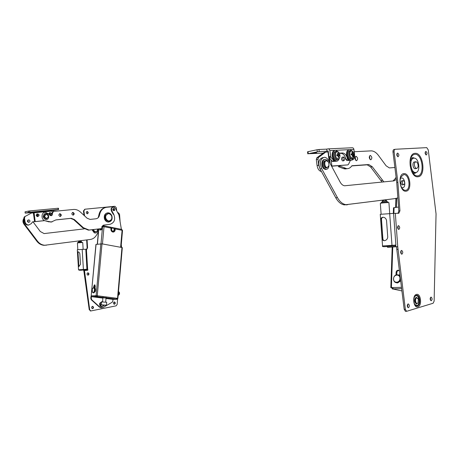 <?xml version="1.0" encoding="UTF-8"?>
<svg xmlns="http://www.w3.org/2000/svg" width="459" height="459" viewBox="0 0 459 459"><rect width="100%" height="100%" fill="white"/><g stroke="black" fill="none" stroke-linecap="round" stroke-linejoin="round"><path stroke-width="0.69" d="M414.437 303.726C413.513 300.949 413.651 298.505 414.844 296.394C413.605 298.539 413.467 300.984 414.437 303.726C415.246 305.47 416.256 306.199 417.472 305.918C421.27 305.011 419.916 294.012 416.17 295.349L414.844 296.394L415.843 295.785C419.285 294.552 420.53 304.661 417.036 305.493L414.873 304.564M412.721 172.888L414.706 173.473L416.904 172.045M414.833 158.263L412.761 157.563L410.616 158.837M402.061 180.806L401.809 180.789C400.489 182.177 400.615 183.554 402.187 184.925L402.618 184.822M401.602 187.496L402.663 187.725C406.232 187.553 404.987 177.415 401.464 177.983L400.374 178.534M407.678 304.248L407.764 307.404M408.074 303.973L408.418 303.967C409.612 305.189 409.652 306.423 408.527 307.668L408.177 307.673C406.984 306.446 406.949 305.212 408.074 303.973L408.418 303.967M430.508 297.466L430.617 300.421M430.915 297.151L431.213 297.145C432.349 298.31 432.395 299.503 431.351 300.714L431.047 300.72C429.917 299.549 429.871 298.361 430.915 297.151L431.213 297.145M397.006 153.484L397.511 156.565M397.597 153.071L397.66 153.071C399.118 154.287 399.244 155.521 398.051 156.766L397.987 156.766C396.53 155.544 396.404 154.31 397.597 153.071M425.298 151.883L425.745 154.723M425.866 151.436L425.918 151.436C427.26 152.595 427.386 153.771 426.296 154.964L426.239 154.964C424.902 153.799 424.776 152.623 425.866 151.436M401.005 250.775L401.246 253.93M401.47 250.459L401.723 250.453C403.019 251.681 403.088 252.92 401.929 254.171L401.671 254.171C400.38 252.938 400.311 251.698 401.47 250.459M397.913 226.017L398.228 229.173M398.418 225.679L398.619 225.679C399.967 226.907 400.053 228.146 398.877 229.397L398.664 229.402C397.316 228.163 397.236 226.924 398.418 225.679M382.542 245.961L395.876 245.077L393.581 213.395L398.819 213.28L399.944 210.807L397.873 182.326L394.115 151.814C394.017 150.311 394.39 149.462 395.233 149.267L426.755 147.637L428.264 149.915L436.05 213.865L434.128 301.115L433.101 303.256L406.565 311.328L405.337 309.286L397.741 246.638L395.819 246.764L395.738 245.645M405.876 311.328L405.412 311.328L404.184 309.286L396.788 249.438L396.593 246.724L397.741 246.638L395.319 213.286M398.005 213.286L398.808 210.945L396.737 182.498L392.984 152.032C392.887 150.529 393.26 149.68 394.103 149.485L395.015 149.307M397.873 182.326L396.737 182.498M397.936 249.352L396.788 249.438M386.971 246.575L387.735 247.378L396.593 246.724M387.735 247.378L395.819 246.764M397.861 197.927L394.47 198.684L344.359 204.892C341.031 204.37 338.168 202 335.776 197.783L320.021 168.941C317.789 162.664 318.735 158.883 322.866 157.592L323.079 157.552M396.083 198.466L345.994 204.674C342.666 204.146 339.809 201.771 337.411 197.548L321.656 168.637C319.424 162.343 320.371 158.556 324.496 157.265C326.056 157.408 327.387 158.458 328.478 160.403L340.153 182.103C341.398 184.323 342.89 185.551 344.634 185.78L394.006 180.875L396.352 179.366M396.226 178.333L395.388 178.465L396.088 177.249M396.22 178.281L395.411 178.408L393.065 180.966M399.462 271.051L397.993 270.225C396.874 270.403 396.243 271.137 396.094 272.422L396.014 274.884M396.788 274.66L396.857 272.589C397.006 271.303 397.637 270.575 398.751 270.391L398.773 270.391M397.993 270.225L398.756 270.391M399.657 275.302L399.726 273.208M392.761 247.017L391.401 287.609L401.47 287.334L393.076 287.563L393.036 288.872L392.669 288.918L401.918 290.949M393.506 207.807L398.521 207.032M392.703 287.896L390.821 287.695L392.187 247.057M392.703 287.747L392.17 287.759L392.703 287.862M391.401 287.609L390.821 287.695M401.636 288.648L393.036 288.872M391.728 287.919L392.795 289.187M343.246 160.811L342.787 160.948C341.192 159.692 341.066 158.435 342.397 157.173L342.609 157.19M321.443 171.54C319.16 171.023 317.703 169.021 317.071 165.533L316.308 159.525L316.83 157.804L324.123 152.428L325.741 152.095L318.454 157.477L317.932 159.198L318.695 165.223L320.25 169.354M328.305 151.94L328.013 151.981L329.252 161.843M328.013 151.981L325.741 152.095M331.105 159.91L331.874 166.02L347.824 164.89L331.61 166.227M347.824 164.89L348.519 164.322L350.401 160.329L346.832 160.552L345.943 159.422L347.566 159.107L348.524 160.243L346.895 160.552M331.874 166.02L331.518 166.049M417.237 162.509C418.648 165.573 418.407 167.564 416.52 168.482L415.28 167.684C413.863 164.626 414.093 162.629 415.98 161.7L417.237 162.509M411.717 171.087L414.253 172.682L415.257 172.521M412.664 158.378L410.191 160.868M416.02 172.452C420.737 171.752 419.027 158.028 414.236 158.154L413.691 158.194C408.952 158.751 410.581 172.561 415.372 172.504L416.02 172.452M414.305 161.964C412.067 162.245 412.848 168.751 415.114 168.717L415.584 168.637M326.383 160.811C323.635 160.948 324.662 168 327.359 167.506L328.965 165.469L328.799 163.106C328.248 161.568 327.445 160.805 326.383 160.811M328.839 165.997L326.9 167.822C324.088 167.816 323.331 160.702 326.131 160.581L328.093 161.711M325.276 160.748C322.47 160.868 323.228 167.977 326.045 167.983L326.774 167.845M342.695 158.894L343.688 156.978L344.979 158.757L343.986 160.673L342.695 158.894M393.587 278.917C393.42 283.628 400.087 283.128 399.944 278.401C400.076 273.656 393.426 274.241 393.587 278.917M400.145 276.588L397.098 274.631C394.912 275.004 393.702 276.461 393.478 278.997C393.679 281.424 394.838 282.687 396.955 282.796C398.802 282.52 399.973 281.333 400.472 279.227M396.524 282.79L397.672 282.939L400.673 280.862M400.019 275.584L398.24 274.792M404.345 181.517L403.352 180.611C402.308 180.938 402.061 181.993 402.606 183.772L403.599 184.679C404.637 184.346 404.89 183.296 404.345 181.517M386.874 201.862L386.805 200.899L382.169 201.289M388.004 201.966C388.498 201.616 381.245 202.178 381.136 202.499M389.702 213.395L388.928 202.723C389.479 202.304 380.465 203.01 380.339 203.394L381.108 214.078M386.34 246.546L389.479 246.322L386.34 246.546M395.876 245.077L395.222 245.972L384.189 246.713M380.259 214.319L393.581 213.395M386.524 220.274C385.83 218.1 384.447 217.107 382.387 217.296C381.125 217.824 380.62 219.018 380.861 220.894L382.06 237.578C382.089 239.85 383.018 240.866 384.854 240.625C386.581 240.08 387.539 238.898 387.74 237.079L386.524 220.274M383.202 217.239L382.881 217.296C381.796 217.727 381.349 218.673 381.544 220.148L382.846 238.284C382.863 239.696 383.426 240.499 384.527 240.694M312.349 153.381L316.641 152.652L312.349 153.381M328.902 156.645L328.179 150.936L326.98 151.189L326.722 149.129L327.921 148.877C328.925 148.796 329.556 149.37 329.814 150.598L330.899 157.253L334.33 161.155L332.632 161.47L332.052 161.115L329.269 157.58L328.902 156.645L330.532 156.318M339.31 153.163L342.707 152.996C345.093 153.386 346.711 155.423 347.566 159.107M339.43 153.398L341.077 153.323C343.464 153.713 345.088 155.744 345.943 159.422M332.7 161.47L335.982 161.258L337.612 160.943L334.33 161.155M328.346 148.859L352.036 147.764C353.034 147.678 353.659 148.234 353.912 149.422L354.56 154.62C354.761 157.776 353.918 159.577 352.024 160.019L348.524 160.243M337.612 160.943L338.249 160.225M319.24 151.568L317.312 151.837L317.049 149.754L318.976 149.491L319.24 151.568L326.98 151.189M307.541 151.837L308.012 151.677L308.27 153.731L317.312 151.837M308.27 153.731L323.182 153.117M317.049 149.754L308.012 151.677M318.976 149.491L326.722 149.129M370.281 155.446L370.361 155.446C372.14 156.88 372.295 158.332 370.82 159.801L370.734 159.801C368.956 158.355 368.806 156.909 370.281 155.446M369.466 156.094L370.029 159.457M356.012 156.289L356.092 156.289C357.945 157.753 358.1 159.233 356.563 160.736L356.465 160.736C354.623 159.262 354.468 157.781 356.012 156.289M355.174 156.909L355.782 160.426M383.867 181.896L372.255 166.726L368.806 164.529L351.904 165.733C350.521 167.787 348.8 168.769 346.734 168.683L338.862 165.71M382.186 182.062L380.855 180.53L382.462 180.278M351.778 165.917L367.206 164.821L370.654 167.007L380.855 180.53M347.13 168.694L345.122 168.975L343.447 168.596L345.059 168.304M339.889 166.301L338.277 166.6L343.447 168.596M394.889 167.506L389.364 167.919L386.105 165.785L378.394 155.349C376.254 152.508 373.901 151.011 371.337 150.862L354.199 151.734M326.28 169.342L325.414 169.469L323.807 168.728C320.887 166.399 321.472 159.325 324.559 159.525M329.011 165.148C328.856 167.839 327.892 169.233 326.125 169.337L324.519 168.596C321.529 166.21 322.241 158.963 325.408 159.388L327.072 160.151L328.541 162.44M417.426 303.382C415.47 304.116 414.752 298.321 416.749 297.88L418.298 298.987L418.086 302.865L417.426 303.382M417.988 303.026L416.468 303.881C414.379 301.735 414.311 299.578 416.256 297.398L417.879 298.304M416.646 303.915L416.25 303.881C414.167 301.741 414.098 299.578 416.043 297.403L416.428 297.363M337.222 159.491L336.562 159.652C333.332 159.927 332.333 151.47 335.609 151.51M337.262 151.694C335.936 151.981 335.34 153.208 335.472 155.389C335.885 157.546 336.78 158.694 338.157 158.825C339.476 158.527 340.067 157.299 339.93 155.136C339.528 152.99 338.639 151.843 337.262 151.694M339.494 154.643L337.904 154.826L339.494 154.643L339.603 155.532L338.249 155.928M338.249 156.599L338.742 157.328L338.805 155.813M338.742 157.328L338.185 157.362L338.054 155.59L336.877 155.687L336.768 154.792L337.933 154.694L337.635 152.996L338.197 152.967L338.822 154.643L337.692 154.74M339.258 158.389C338.725 160.076 337.818 160.925 336.533 160.925C334.571 160.547 333.314 158.825 332.752 155.767C332.563 152.365 333.521 150.518 335.632 150.231L338.082 151.78M336.763 160.925L335.965 161.034C334.003 160.656 332.741 158.94 332.184 155.882C331.983 152.64 332.867 150.799 334.846 150.351L329.814 150.598M338.449 154.419L338.524 154.706M337.721 155.612L337.623 154.861L337.061 154.867M337.164 155.664L337.067 154.89M337.933 154.694L336.768 154.815M338.667 157.305L338.185 157.334M339.402 154.66L339.511 155.532M337.916 153.811L338.197 152.967M337.658 153.048L338.134 153.025M351.387 158.619L350.774 158.768C347.67 159.038 346.694 150.747 349.838 150.787M351.491 150.971C350.217 151.246 349.643 152.451 349.781 154.585C350.177 156.703 351.037 157.827 352.363 157.959C353.631 157.667 354.193 156.462 354.055 154.344C353.665 152.239 352.81 151.114 351.491 150.971M353.654 153.863L352.105 154.04L353.654 153.863L353.763 154.735L352.472 155.113M352.466 155.808L352.937 156.49L353.005 155.004M352.937 156.49L352.403 156.525L352.282 154.781L351.146 154.884L351.037 154.006L352.294 153.639L351.869 152.245L352.403 152.216L353.023 153.863M353.327 157.644C352.81 159.221 351.95 160.013 350.756 160.013C348.869 159.652 347.652 157.965 347.107 154.958C346.918 151.631 347.83 149.823 349.85 149.536L352.168 150.994M350.946 160.013L350.188 160.122C348.301 159.761 347.084 158.074 346.539 155.073C346.338 151.877 347.193 150.07 349.11 149.657L336.068 150.294M351.921 154.809L351.829 154.075L351.29 154.081M351.387 154.861L351.296 154.104M352.162 153.908L351.043 154.029M352.868 156.462L352.409 156.49M353.562 153.874L353.671 154.729M352.133 153.008L352.403 152.216M351.887 152.296L352.34 152.273M92.712 308.672L92.385 308.672C91.307 307.909 91.312 307.134 92.397 306.354L92.718 306.348C93.797 307.111 93.791 307.886 92.712 308.672M114.503 304.225L114.211 304.231C113.166 303.491 113.161 302.733 114.199 301.965L114.486 301.959C115.536 302.693 115.542 303.451 114.503 304.225M87.399 213.802L87.336 213.802C86.017 213.108 85.931 212.333 87.084 211.484L87.141 211.479C88.461 212.167 88.547 212.942 87.399 213.802M88.145 275.148L87.904 275.153C86.74 274.407 86.711 273.627 87.824 272.824L88.059 272.818C89.23 273.558 89.258 274.339 88.145 275.148M86.665 249.444L87.571 247.894L87.084 239.885M86.567 249.3L87.124 247.952L86.636 239.942M84.037 215.38L83.435 210.974L84.789 209.247M90.75 310.967L89.235 309.687L83.727 270.024M87.68 272.858C88.736 273.553 88.788 274.31 87.83 275.142M86.797 211.565C87.916 212.133 88.059 212.878 87.233 213.802M114.113 301.988C115.054 302.716 115.06 303.456 114.125 304.214M92.328 306.371C93.326 307.128 93.32 307.891 92.316 308.66M101.364 307.823L98.456 306.233M117.653 298.459L117.154 304.472L116.104 305.837L90.773 310.967L89.689 309.687L84.479 270.506L84.026 270.54M84.559 215.862L83.882 210.888L84.995 209.206L114.893 206.286L116.276 207.663L116.706 210.842M121.274 244.756L121.629 247.412M98.243 217.646L99.196 213.699M84.129 272.239L84.582 272.204M85.799 249.294L86.98 270.305L87.698 270.259L84.479 270.506M87.698 270.259L86.418 249.248L85.799 249.271L87.015 269.244L86.785 269.789L80.336 270.219L83.171 270.001L83.4 269.45L82.184 249.392L85.799 249.26M86.98 270.305L83.762 270.546M98.943 228.926L98.249 232.357L96.155 235.633C94.715 237.814 92.793 239.087 90.394 239.449L44.207 245.33C41.293 245.117 38.849 243.758 36.869 241.239L23.937 224.141C22.64 222.145 22.634 220.222 23.92 218.381M90.394 239.449L44.833 245.244C41.918 245.031 39.468 243.672 37.483 241.153L24.545 224.026C23.449 222.431 23.271 220.773 24.011 219.058M84.158 228.886L44.116 233.585L40.272 231.497L33.042 221.846M100.349 229.959L100.36 228.76M100.808 229.89L100.814 228.702M114.027 210.583L113.534 210.652C112.53 209.872 112.53 209.178 113.534 208.581L113.648 208.587M102.552 225.88L103.482 225.139L110.149 224.267C114.452 222.707 115.651 219.368 113.74 214.255L111.881 210.916C111.141 208.851 111.646 207.571 113.39 207.084L115.387 208.375L118.979 215.093L121.383 229.334M101.686 229.523L101.95 226.488L103.43 225.151M113.74 214.255L113.275 214.336L111.422 211.002C110.682 208.948 111.181 207.675 112.908 207.17M93.636 287.609L93.768 286.164L94.64 284.775L95.254 286.095L95.076 288.04M96.074 244.366L91.186 295.854L95.942 244.412L102.007 243.849L97.268 295.78L117.533 298.361L117.888 298.442L117.131 298.47L117.056 299.279L116.896 298.522M102.007 243.849L122.318 247.602L117.888 298.436M91.318 295.837L96.097 295.705L100.848 243.775M93.625 292.865L95.185 291.712C95.868 289.48 95.598 288.137 94.365 287.69L95.036 284.999M97.428 295.871L96.401 295.808M97.268 295.78L96.097 295.705M91.312 299.807L90.796 298.402L91.249 298.39L91.766 299.802L91.312 299.807L99.442 307.123L101.261 307.805L103.057 307.484L112.105 302.292L112.834 301.058L112.983 299.371L117.056 299.279M96.063 296.612L95.329 296.56L95.403 295.722L96.138 295.774L96.063 296.612L96.947 296.721L97.887 295.86L116.942 298.287L115.989 299.125L116.838 299.234M102.891 298.103L91.41 296.663L95.329 296.56M112.983 299.371L106 298.493M91.249 298.39L91.41 296.663M101.261 307.805L99.901 307.117L91.766 299.802M100.802 307.805L101.508 307.84M95.403 295.722L91.479 295.831L90.957 296.675L90.796 298.402M97.887 295.86L96.138 295.774M97.021 295.883L96.947 296.721M38.258 216.252L38.189 216.258C36.846 215.581 36.766 214.823 37.948 213.992L38.011 213.992C39.359 214.663 39.44 215.42 38.258 216.252L37.454 216.642L36.123 215.397L37.236 213.905L37.781 214.026M28.429 222.34L28.647 222.167C27.586 221.215 27.655 220.463 28.854 219.907L29.215 219.964C30.277 220.922 30.208 221.68 28.997 222.231L28.55 222.345C27.144 221.628 27.064 220.836 28.315 219.97L27.959 220.079M52.401 211.719L51.488 211.146L31.39 213.051L24.35 216.872L23.862 217.962L24.367 221.634C24.838 223.791 26.071 224.962 28.062 225.145L28.928 225.025M23.862 217.962L24.47 217.841L24.958 216.751M24.47 217.841L24.975 221.519C25.452 223.676 26.679 224.847 28.67 225.03L31.315 223.619L32.555 221.846L35.194 221.582L33.983 212.815M31.39 213.051L24.35 216.872M44.701 220.641L32.514 221.898M48.7 213.831L49.79 212.678L50.329 212.798M34.104 212.821L35.194 221.582M44.609 220.601L35.314 221.582M49.314 212.81L49.715 212.93M36.754 214.032L37.179 214.158M106.178 215.208C103.981 218.989 109.558 223.435 111.468 219.459C113.643 215.713 108.123 211.243 106.178 215.208M111.491 219.563L108.978 221.192C106.029 220.435 105.031 218.415 105.977 215.133L108.439 213.515C111.417 214.238 112.432 216.252 111.491 219.563M107.871 213.59L105.633 215.191C104.686 218.473 105.685 220.492 108.634 221.249L109.213 221.181M46.784 218.427C48.889 216.855 48.7 215.512 46.227 214.405C44.116 215.977 44.299 217.319 46.784 218.427M46.124 214.255L46.244 214.25C48.815 215.546 48.975 216.998 46.72 218.604L46.571 218.616C44.018 217.302 43.869 215.845 46.124 214.255M45.797 214.319C43.542 215.914 43.691 217.359 46.244 218.673L46.675 218.616M114.807 210.147L113.998 208.524L113.373 208.931L114.176 210.561L114.807 210.147M92.299 288.906L92.345 292.142C92.97 292.808 93.584 292.578 94.193 291.454C94.806 288.585 94.307 287.529 92.684 288.286L92.299 288.906M92.248 291.993L93.24 292.813L94.52 291.626C95.202 289.394 94.933 288.051 93.699 287.604L92.793 288.172M93.573 229.575C94.307 231.749 95.489 232.26 97.119 231.112L97.658 229.081M97.698 229.075L97.124 231.238L95.627 231.938C94.405 231.801 93.647 231.02 93.355 229.603M95.753 231.938L95.288 231.99C94.061 231.852 93.303 231.066 93.016 229.643M101.502 301.867L106.706 302.286L106.442 305.218M103.206 305.046L105.323 305.304L103.206 305.046M81.478 242.082L81.438 241.434L78.569 241.595M82.7 242.587L81.174 242.088L77.921 242.352L77.422 242.92M83.148 249.357L82.74 242.61L81.484 242.576L77.422 242.909L77.829 249.685M81.18 270.156L82.804 270.041L81.18 270.156M79.843 253.758C79.418 252.45 78.747 251.802 77.846 251.813L77.468 252.502L78.288 266.002L78.873 266.564L80.486 264.327L79.843 253.758M77.468 252.502L77.301 249.776L82.184 249.392M78.816 265.95L79.028 266.513M78.196 251.83L78.001 252.502M102.558 301.804L101.892 301.804M101.496 301.93L100.337 303.25C100.469 306.681 101.697 307.375 104.021 305.333M104.078 305.338L101.783 306.778C100.257 306.228 99.706 305.028 100.131 303.187L102.569 301.672M101.95 306.801L101.439 306.778C99.913 306.228 99.362 305.034 99.787 303.192L101.938 301.632M29.686 212.471L31.935 212.144L29.686 212.471M54.047 210.142L56.273 209.815L54.047 210.142M31.923 212.999L31.86 212.551L53.106 210.515L53.238 211.467M25.079 211.817L28.55 211.077L28.728 212.362L25.256 213.091L25.079 211.817L25.159 213.114L31.86 212.551M31.304 213.068L31.235 212.563M58.62 209.482L58.448 208.243L58.041 208.254L58.213 209.499L58.62 209.488L53.106 210.515M58.213 209.499L29.881 212.201L29.709 210.922L28.55 211.077M28.728 212.362L29.881 212.201M58.041 208.254L29.709 210.922M118.474 293.146L118.284 293.892L118.72 293.955L118.829 293.192L118.353 293.129M118.365 293.903L118.72 293.955M110.516 227.171L111.009 228.094L110.917 229.104C110.912 230.665 111.543 231.652 112.822 232.053L113.143 232.088C114.285 232.002 114.962 231.29 115.169 229.948L114.825 228.02L113.321 227.733M113.126 232.088L114.589 230.034L114.767 228.02M99.913 228.811L99.804 230.039L101.663 229.764L101.944 226.706L103.166 225.788M112.403 227.549L110.734 227.211M72.832 212.419L72.906 212.414C74.49 213.228 74.593 214.146 73.21 215.162L73.13 215.168C71.547 214.342 71.449 213.424 72.832 212.419M72.436 212.546C73.715 213.206 73.888 214.078 72.958 215.156M59.888 213.71L59.968 213.705C61.592 214.537 61.69 215.466 60.272 216.493L60.186 216.499C58.568 215.661 58.465 214.732 59.888 213.71M59.486 213.837C60.817 214.502 61.001 215.386 60.031 216.493M105.754 207.439C102.064 208.174 99.781 210.71 98.897 215.036L99.557 214.921C99.098 217.159 97.893 218.45 95.937 218.788L90.073 219.413L87.107 218.209L80.273 211.915C78.38 210.216 76.263 209.39 73.922 209.436L53.6 211.392L52.395 213.148L52.469 213.687C52.521 214.904 52.01 215.592 50.949 215.747L49.497 214.961L48.826 214.003L45.229 212.201C40.903 212.385 40.954 220.091 45.286 220.825L51.282 221.99L55.964 219.878L71.248 218.277L74.329 219.505L83.326 227.675L89.029 230.034L101.76 228.571L88.375 230.137L82.677 227.779L83.326 227.675M55.912 219.936L70.606 218.392L73.687 219.62L82.677 227.779M52.045 221.938L49.801 221.829M45.286 220.825L49.176 221.944M53.353 211.444L51.769 213.274L50.874 215.747M99.557 214.921C100.487 210.446 102.868 207.898 106.706 207.279L112.73 206.688L114.475 207.382M117.441 212.224L118.904 213.274L119.564 214.428L120.046 221.227M46.233 219.534L46.02 219.545C42.549 217.801 42.32 215.81 45.321 213.573M46.508 219.482L46.296 219.494C42.991 219.695 42.383 213.676 45.688 213.504L45.848 213.498C49.159 213.251 49.824 219.287 46.508 219.482M92.139 229.747L94.479 232.874L95.317 233.023C97.348 232.765 98.318 231.434 98.22 229.018M92.001 229.764L94.336 232.897L95.661 233.006M104.767 218.834C104.101 215.414 105.174 213.406 107.997 212.815C109.839 212.896 111.158 213.963 111.939 216.011C112.604 219.459 111.508 221.462 108.645 222.018C106.838 221.909 105.541 220.848 104.767 218.834M108.99 222.001L108.358 222.064C106.545 221.955 105.254 220.894 104.48 218.88C103.809 215.667 104.772 213.67 107.377 212.89M38.12 214.238C37.213 214.91 37.288 215.483 38.355 215.954C39.262 215.288 39.181 214.714 38.12 214.238M50.685 213.005C49.801 213.664 49.882 214.227 50.92 214.697C51.804 214.037 51.724 213.475 50.685 213.005M50.817 214.996L50.754 215.001C49.44 214.33 49.36 213.584 50.513 212.764L50.57 212.758C51.89 213.424 51.97 214.169 50.817 214.996M417.971 176.744C409.657 178.184 406.594 153.231 415.108 153.335C423.341 152.325 426.285 176.457 417.971 176.744M414.89 154.299C413.341 154.431 412.09 155.469 411.144 157.42C409.394 162.205 409.784 167.151 412.325 172.257C413.886 174.787 415.624 175.998 417.529 175.889C425.206 175.642 422.492 153.352 414.89 154.299M406.043 191.179C399.697 192.396 397.408 173.783 403.886 173.645C410.18 172.676 412.406 190.829 406.043 191.179M403.668 174.621L400.891 177.002C399.623 180.318 399.829 183.766 401.51 187.341C402.698 189.424 404.058 190.41 405.595 190.307C411.298 190.003 409.302 173.743 403.668 174.621M417.919 306.836C413.502 308.523 411.884 295.395 416.393 294.426C420.788 292.865 422.372 305.763 417.919 306.836M394.115 151.814L392.984 152.032M399.944 210.807L398.808 210.945M405.337 309.286L404.184 309.286M347.767 204.674L346.126 204.898M321.656 168.637L320.021 168.941M337.411 197.548L335.776 197.783M396.857 272.589L396.094 272.422M394.086 207.577L393.891 213.366M317.932 159.198L316.308 159.525M318.695 165.223L317.071 165.533M330.141 163.496L329.424 157.776M316.83 157.804L318.454 157.477M395.222 245.972L391.32 246.162L391.98 245.267L389.674 213.395M391.32 246.162L384.223 246.713M380.861 220.894L381.59 220.888M382.06 237.578L382.789 237.555M340.819 153.323L342.443 152.996M350.401 160.329L352.024 160.019M353.912 149.422L350.28 149.6M330.899 157.253L329.269 157.58M332.052 161.115L333.687 160.799M396.633 198.368L396.341 207.302M370.654 167.007L372.255 166.726M366.81 164.821L368.416 164.534M338.191 159.244L337.566 159.388C334.387 159.657 333.406 151.327 336.625 151.367M338.197 155.687L338.914 155.544M338.071 154.499L338.622 154.385M336.786 151.367L336.889 151.378C340.526 151.654 341.066 159.084 337.652 159.382L336.562 159.652M352.357 158.372L351.778 158.51C348.725 158.774 347.761 150.609 350.854 150.65M352.42 154.872L353.109 154.74M352.3 153.713L352.828 153.604M351.02 150.65L351.101 150.661C354.979 152.158 355.289 156.955 351.858 158.498L350.774 158.768M353.717 154.258L353.206 157.592M87.124 247.952L87.571 247.894M83.435 210.974L83.882 210.888M89.235 309.687L89.689 309.687M86.017 249.765L86.734 249.736M87.95 269.714L87.233 269.754M46.393 245.181L45.768 245.267M24.545 224.026L23.937 224.141M37.483 241.153L36.869 241.239M100.28 229.62L100.739 229.552M111.422 211.002L111.881 210.916M117.533 298.361L121.974 247.476M93.768 286.164L94.474 286.261M102.455 297.736L106.471 298.052M116.397 299.119L97.348 296.715M99.442 307.123L99.901 307.117M33.364 212.856L34.574 221.634M24.367 221.634L24.975 221.519M111.434 229.133C112.725 227.285 113.66 227.566 114.251 229.982C112.966 231.835 112.025 231.554 111.434 229.133M101.244 304.799L106.442 305.235L101.313 304.942L101.502 301.856M106.264 305.384L101.387 304.971L106.264 305.384M86.762 269.789L83.154 270.001C80.457 270.397 78.902 270.328 78.518 269.789L87.015 269.244M77.605 254.005L78.093 253.982M78.242 264.527L78.73 264.499M119.363 292.389C119.81 293.697 119.409 294.701 118.152 295.395C119.156 294.839 119.501 293.794 119.179 292.251L118.485 291.585M114.589 230.034L115.169 229.948M101.003 243.763L102.575 226.608L101.944 226.706M98.576 231.738L97.428 244.199M111.009 228.094L104.015 226.694L102.449 243.924M120.608 247.229L122.088 230.309L115.261 228.943M103.533 225.765L102.575 226.608L104.015 226.694L103.533 225.765M114.934 228.037L121.646 229.385L122.519 230.487L121.05 247.309M89.367 230.079L90.021 229.982M73.687 219.62L74.329 219.505M70.25 218.415L70.893 218.3M51.844 213.808L52.469 213.687M51.769 213.274L52.395 213.148M400.891 177.002C399.657 180.289 399.869 183.732 401.51 187.341M401.625 180.835L401.935 180.783M401.723 250.453L401.396 250.476M398.619 225.679L398.303 225.708M406.565 311.328L405.412 311.328M345.994 204.674L344.359 204.892M393.317 213.395L393.506 207.778M392.709 287.615L392.669 288.918M342.477 157.173L342.133 157.236M416.52 168.482L415.114 168.717M415.515 161.78L414.11 162.021M414.253 172.682L415.372 172.504M326.045 167.983L326.9 167.822M343.349 157.047L342.018 157.305M343.986 160.673L342.649 160.925M397.672 282.939L396.955 282.796M401.51 180.892L403.042 180.657M402.061 184.902L403.599 184.679M381.544 220.148L382.846 238.284M386.748 200.858C385.107 199.648 383.581 199.785 382.169 201.26L382.238 202.247M395.348 245.949L391.447 246.139C387.35 246.15 381.567 247.424 382.536 245.949L380.259 214.278M382.387 217.296L382.881 217.296M341.077 153.323L342.707 152.996M334.267 161.155L332.632 161.47M346.832 160.552L348.461 160.243M307.541 151.82L307.8 153.868M395.91 198.489L395.618 207.388M370.011 155.515L370.361 155.446M355.719 156.364L356.092 156.289M367.206 164.821L368.806 164.529M345.122 168.975L346.734 168.683M325.414 169.469L326.125 169.337M418.086 302.865L417.833 303.267M336.533 160.925L335.965 161.034M350.756 160.013L350.188 160.122M353.011 153.863L352.087 154.04M90.32 310.967L90.773 310.967M87.755 272.841L88.059 272.818M92.397 306.354L92.718 306.348M87.721 270.259L87.003 270.299M83.601 270.03L83.63 270.558M44.833 245.244L44.207 245.33M116.408 299.119L97.36 296.709M28.068 220.027L28.401 219.964M28.062 225.145L28.67 225.03M36.875 213.98L37.236 213.905M49.446 212.746L49.79 212.678M108.634 221.249L108.978 221.192M46.244 218.673L46.571 218.616M113.224 208.667L113.798 208.558M113.602 210.664L114.176 210.561M111.135 230.55C112.489 232.088 113.574 231.933 114.389 230.068C113.666 227.205 112.507 226.878 110.917 229.087M93.906 292.899L93.24 292.813M94.365 287.69L93.98 287.638M95.627 231.938L95.288 231.99M105.679 302.062L106.046 297.983M106.058 297.811L106.115 297.185M102.558 301.815L102.925 297.736M102.954 297.421L102.994 296.939M81.421 241.417L80.113 240.843M77.99 252.261L78.833 266.18M79.935 240.849L78.569 241.589L78.609 242.243M78.518 269.789L78.288 266.002M86.785 269.789L83.171 270.001M101.783 306.778L101.439 306.778M118.611 291.614L119.351 292.343M110.573 227.165L103.694 225.782M98.381 232.139L97.268 244.217M122.519 230.475L121.755 229.408M72.585 212.471L72.906 212.414M59.624 213.774L59.968 213.705M88.375 230.137L89.029 230.034M70.606 218.392L71.248 218.277M50.656 222.099L51.282 221.99M108.645 222.018L108.358 222.064M36.892 216.516L38.189 216.258M49.698 215.202L50.754 215.001"/></g></svg>
